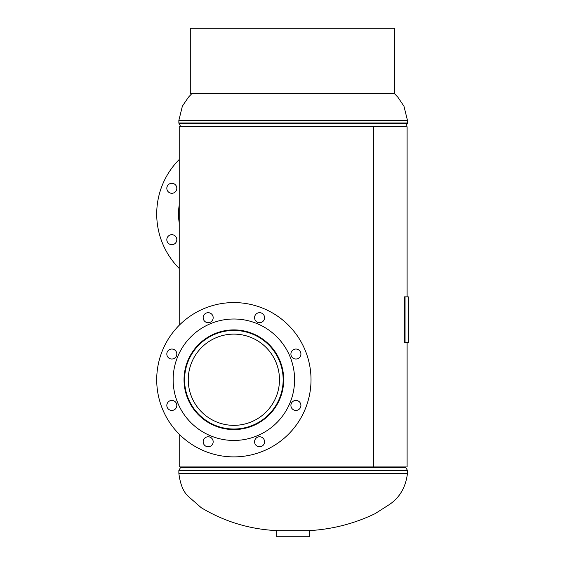 <?xml version="1.0" encoding="UTF-8"?>
<svg xmlns="http://www.w3.org/2000/svg" width="565" height="565" viewBox="0 0 565 565"><rect width="100%" height="100%" fill="white"/><g stroke="black" fill="none" stroke-linecap="round" stroke-linejoin="round"><path stroke-width="0.85" d="M179.218 434.188L179.218 466.944L373.733 466.944L373.733 126.779L179.218 126.779L179.218 325.271M407.104 342.581L407.104 466.944L373.818 466.944L373.818 126.779L407.104 126.779L407.104 296.858M180.701 466.944A1.144 1.144 0 0 1 180.546 467.516L179.013 470.137L407.309 470.137L405.783 467.516A1.144 1.144 0 0 1 405.621 466.944M179.013 470.137A1.144 1.144 0 0 0 178.858 470.716L178.858 473.315L407.464 473.315L407.464 470.716A1.144 1.144 0 0 0 407.309 470.137M309.592 530.683L276.73 530.683L276.73 536.75L309.592 536.75L309.592 530.683M188.258 379.729A45.61 45.61 0 0 0 233.868 425.346A45.61 45.61 0 0 0 279.477 379.729A45.61 45.61 0 0 0 233.868 334.12A45.61 45.61 0 0 0 188.258 379.729M283.157 379.729A49.296 49.296 0 0 0 233.868 330.44A49.296 49.296 0 0 0 184.571 379.729A49.296 49.296 0 0 0 233.868 429.026A49.296 49.296 0 0 0 283.157 379.729M213.167 317.692A5 5 0 0 0 208.167 312.685A5 5 0 0 0 203.167 317.692A5 5 0 0 0 208.167 322.693A5 5 0 0 0 213.167 317.692M264.568 317.692A5 5 0 0 0 259.568 312.685A5 5 0 0 0 254.568 317.692A5 5 0 0 0 259.568 322.693A5 5 0 0 0 264.568 317.692M300.912 354.029A5 5 0 0 0 295.912 349.029A5 5 0 0 0 290.904 354.029A5 5 0 0 0 295.912 359.029A5 5 0 0 0 300.912 354.029M300.912 405.43A5 5 0 0 0 295.912 400.43A5 5 0 0 0 290.904 405.43A5 5 0 0 0 295.912 410.43A5 5 0 0 0 300.912 405.43M264.568 441.774A5 5 0 0 0 259.568 436.773A5 5 0 0 0 254.568 441.774A5 5 0 0 0 259.568 446.774A5 5 0 0 0 264.568 441.774M213.167 441.774A5 5 0 0 0 208.167 436.773A5 5 0 0 0 203.167 441.774A5 5 0 0 0 208.167 446.774A5 5 0 0 0 213.167 441.774M176.824 405.43A5 5 0 0 0 171.824 400.43A5 5 0 0 0 166.823 405.43A5 5 0 0 0 171.824 410.43A5 5 0 0 0 176.824 405.43M176.824 354.029A5 5 0 0 0 171.824 349.029A5 5 0 0 0 166.823 354.029A5 5 0 0 0 171.824 359.029A5 5 0 0 0 176.824 354.029M156.71 379.729A77.151 77.151 0 0 0 233.868 456.887A77.151 77.151 0 0 0 311.018 379.729A77.151 77.151 0 0 0 233.868 302.579A77.151 77.151 0 0 0 156.71 379.729M173.144 379.729A60.723 60.723 0 0 0 233.868 440.453A60.723 60.723 0 0 0 294.591 379.729A60.723 60.723 0 0 0 233.868 319.006A60.723 60.723 0 0 0 173.144 379.729M283.701 379.729A49.833 49.833 0 0 0 233.868 329.896A49.833 49.833 0 0 0 184.035 379.729A49.833 49.833 0 0 0 233.868 429.57A49.833 49.833 0 0 0 283.701 379.729M166.823 188.293A5 5 0 0 0 171.824 193.294A5 5 0 0 0 176.824 188.293A5 5 0 0 0 171.824 183.293A5 5 0 0 0 166.823 188.293M166.823 239.687A5 5 0 0 0 171.824 244.687A5 5 0 0 0 176.824 239.687A5 5 0 0 0 171.824 234.687A5 5 0 0 0 166.823 239.687M179.218 222.857A55.363 55.363 0 0 1 179.218 205.123M179.218 268.453A77.151 77.151 0 0 1 179.218 159.528M394.596 28.25L190.292 28.25L190.292 93.529L394.596 93.529L394.596 28.25M405.056 342.581L408.29 342.581L408.29 296.858L405.056 296.858L405.056 342.581L404.257 342.581L404.257 296.858L405.056 296.858M180.546 467.516L405.783 467.516M178.858 470.716L407.464 470.716M394.384 93.529L397.831 97.152L403.954 106.178L407.464 120.409L178.858 120.409L182.368 106.178L188.498 97.152L191.938 93.529M407.464 120.409L407.309 123.58L405.783 126.2L180.546 126.2L180.701 126.779M407.309 123.58L179.013 123.58L178.858 123.008L407.464 123.008M308.165 530.683C331.634 529.483 353.923 523.819 375.04 513.691L389.433 504.51C399.78 497.518 405.79 487.122 407.464 473.315M178.858 473.315C180.221 484.346 183.427 492.094 188.491 496.571L201.267 507.73C224.849 521.883 250.479 529.532 278.157 530.683M178.858 120.409L178.858 123.008M180.546 126.2L179.013 123.58M405.783 126.2L405.621 126.779"/></g></svg>
